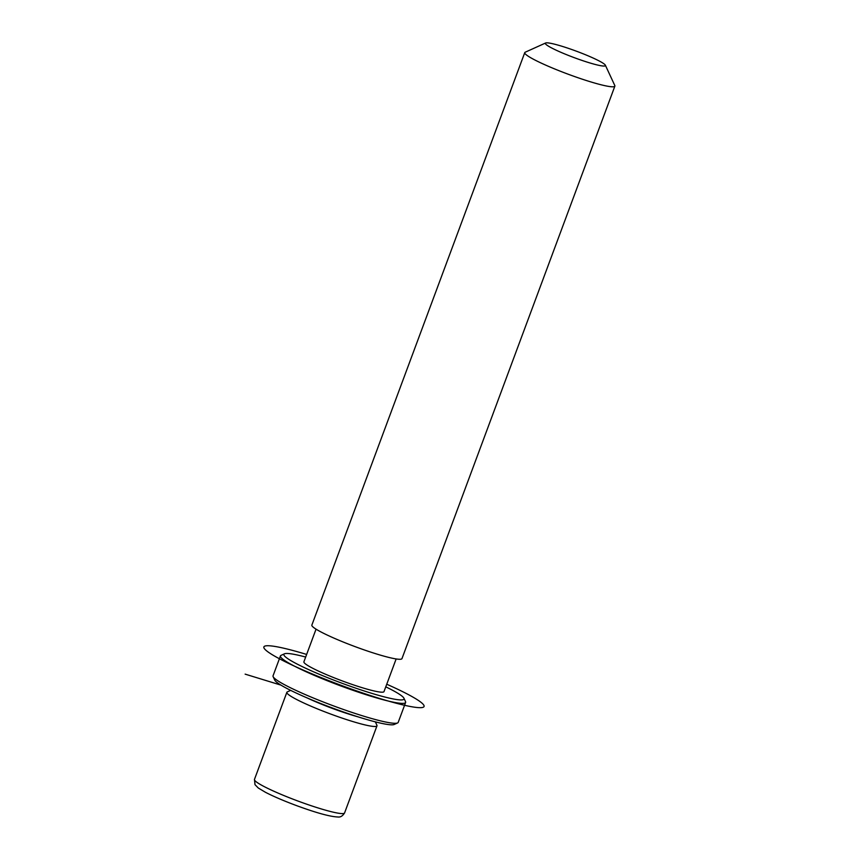 <?xml version="1.0" encoding="UTF-8"?>
<svg xmlns="http://www.w3.org/2000/svg" width="860" height="860" viewBox="0 0 860 860"><rect width="100%" height="100%" fill="white"/><g stroke="black" fill="none" stroke-linecap="round" stroke-linejoin="round"><path stroke-width="1.29" d="M375.358 721.873L376.906 725.206A48.074 5.106 -159.6 0 1 376.981 725.818A48.074 5.106 -159.6 0 1 330.337 713.918A48.074 5.106 -159.6 0 1 286.864 692.3A48.074 5.106 -159.6 0 1 287.315 691.891L290.669 690.376M357.792 716.778A42.731 4.536 -159.6 0 1 332.368 708.404A42.731 4.536 -159.6 0 1 307.3 697.997M396.148 658.943L384.001 691.601A42.731 4.536 -159.6 0 1 342.549 681.023A42.731 4.536 -159.6 0 1 303.902 661.802L316.05 629.154M605.365 65.209L614.803 85.527A48.074 5.106 -159.6 0 1 614.868 86.14L401.975 658.609A48.074 5.106 -159.6 0 1 355.331 646.72A48.074 5.106 -159.6 0 1 311.858 625.102L524.761 52.621A48.074 5.106 -159.6 0 1 525.202 52.213L545.627 43A32.046 3.408 -159.6 0 1 576.426 51.202A32.046 3.408 -159.6 0 1 605.365 65.209A32.046 3.408 -159.6 0 1 574.319 57.684A32.046 3.408 -159.6 0 1 545.627 43M614.868 86.14A48.074 5.106 -159.6 0 1 568.234 74.239A48.074 5.106 -159.6 0 1 524.761 52.621M385.774 686.839A64.091 6.815 -159.6 0 1 403.942 698.234L405.512 701.62A66.768 7.095 -159.6 0 1 405.608 702.47L398.202 722.379A66.768 7.095 -159.6 0 1 397.578 722.959L394.181 724.486A64.091 6.815 -159.6 0 1 332.583 708.07A64.091 6.815 -159.6 0 1 274.716 680.056L273.136 676.669A66.768 7.095 -159.6 0 1 273.039 675.831L280.446 655.922A66.768 7.095 -159.6 0 1 281.069 655.341L284.477 653.804A64.091 6.815 -159.6 0 1 305.676 657.051M397.578 722.959A66.768 7.095 -159.6 0 1 333.422 705.856A66.768 7.095 -159.6 0 1 273.136 676.669M403.942 698.234A64.091 6.815 -159.6 0 1 341.85 683.184A64.091 6.815 -159.6 0 1 284.477 653.804M405.608 702.47A66.768 7.095 -159.6 0 1 340.829 685.947A66.768 7.095 -159.6 0 1 280.446 655.922M280.951 685.119L245.132 674.133M306.644 654.438A85.462 9.084 20.4 0 0 272.642 654.944A85.462 9.084 20.4 0 0 379.894 698.546A85.462 9.084 20.4 0 0 424.023 706.576A85.462 9.084 20.4 0 0 386.742 684.227M376.981 725.818L344.581 812.937A48.074 5.106 -159.6 0 1 297.936 801.036A48.074 5.106 -159.6 0 1 254.463 779.418L286.864 692.3M344.581 812.937C342.678 815.968 340.495 817.322 338.055 817C330.229 816.721 316.297 812.883 296.259 805.508C283.757 800.832 273.491 796.435 265.45 792.286L258.29 788.018L255.001 784.664L254.463 779.418"/></g></svg>
